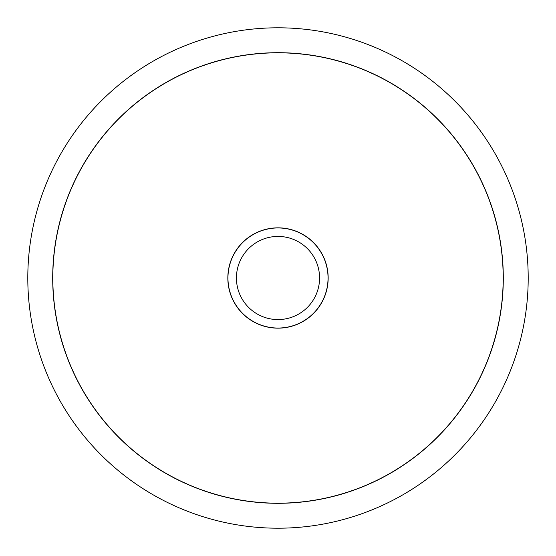 <?xml version="1.0" encoding="UTF-8"?>
<svg xmlns="http://www.w3.org/2000/svg" width="556" height="556" viewBox="0 0 556 556"><rect width="100%" height="100%" fill="white"/><g stroke="black" fill="none" stroke-linecap="round" stroke-linejoin="round"><path stroke-width="0.83" d="M27.8 278A250.2 250.2 0 0 0 278 528.2A250.2 250.2 0 0 0 528.2 278A250.2 250.2 0 0 0 278 27.8A250.2 250.2 0 0 0 27.8 278M503.305 278A225.305 225.305 0 0 1 278 503.305A225.305 225.305 0 0 1 52.695 278A225.305 225.305 0 0 1 278 52.695A225.305 225.305 0 0 1 503.305 278M52.82 278A225.18 225.18 0 0 0 278 503.18A225.18 225.18 0 0 0 503.18 278A225.18 225.18 0 0 0 278 52.82A225.18 225.18 0 0 0 52.82 278M328.165 278A50.165 50.165 0 0 1 278 328.165A50.165 50.165 0 0 1 227.835 278A50.165 50.165 0 0 1 278 227.835A50.165 50.165 0 0 1 328.165 278M328.04 278A50.04 50.04 0 0 1 278 328.04A50.04 50.04 0 0 1 227.96 278A50.04 50.04 0 0 1 278 227.96A50.04 50.04 0 0 1 328.04 278M236.425 278A41.575 41.575 0 0 0 278 319.575A41.575 41.575 0 0 0 319.575 278A41.575 41.575 0 0 0 278 236.425A41.575 41.575 0 0 0 236.425 278"/></g></svg>
